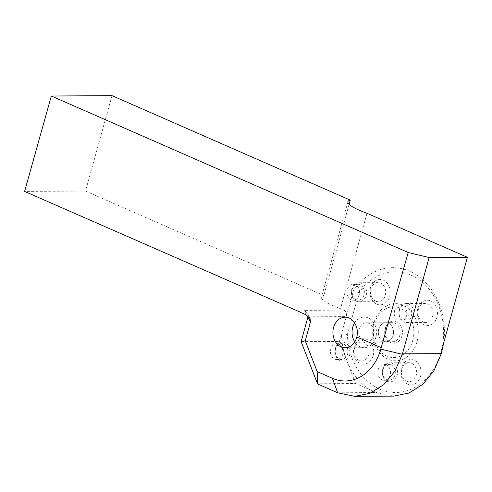 <?xml version="1.0" encoding="UTF-8"?>
<svg xmlns="http://www.w3.org/2000/svg" width="492" height="492" viewBox="0 0 492 492"><rect width="100%" height="100%" fill="white"/><g stroke="black" fill="none" stroke-linecap="round" stroke-linejoin="round"><path stroke-width="0.37" stroke-dasharray="2.46 1.84" d="M354.75 341.928A15.301 12.208 -90.3 0 0 364.351 347.659A15.301 12.208 -90.3 0 0 375.949 336.817A15.301 12.208 -90.3 0 0 364.166 317.063A15.301 12.208 -90.3 0 0 354.652 322.887M373.533 335.495A9.52 7.601 89.7 0 1 366.411 341.872A9.52 7.601 89.7 0 1 359.172 329.203A9.52 7.601 89.7 0 1 366.294 322.826A9.52 7.601 89.7 0 1 373.533 335.495M393.606 396.122L376.546 392.554L355.648 383.539L317.389 383.766M369.855 389.769A64.514 51.482 89.7 0 1 346.626 360.169L355.648 383.539M339.394 341.442L346.626 360.169A64.514 51.482 89.7 0 1 341.491 333.877L339.394 341.442L301.135 341.676M347.401 334.511L358.982 292.752A60.313 48.13 -90.3 0 1 435.537 298.865A60.313 48.13 -90.3 0 1 410.383 389.578A60.313 48.13 -90.3 0 1 347.401 334.511L341.491 333.877L346.282 316.602A5.08 4.053 -90.3 0 0 343.785 310.126L340.513 308.693A31.74 6.408 15.5 0 1 321.473 297.119L347.936 201.702M308.164 316.11L307.728 313.447L304.259 310.366L343.785 310.126M358.982 292.752L353.484 290.637A64.514 51.482 89.7 0 1 414.239 273.521A64.514 51.482 89.7 0 1 443.821 342.34M349.123 204.26L323.81 295.544A31.74 6.408 15.5 0 0 321.473 297.119M111.991 95.645L85.528 191.062L323.81 295.544M85.528 191.062L24.6 191.425M417.025 341.62A28.567 22.798 -90.3 0 0 391.195 304.105A28.567 22.798 -90.3 0 0 378.243 350.802A28.567 22.798 -90.3 0 0 417.025 341.62M412.72 340.581A25.393 20.264 -90.3 0 0 389.762 307.236A25.393 20.264 -90.3 0 0 378.25 348.748A25.393 20.264 -90.3 0 0 412.72 340.581M393.096 335.384A9.52 7.601 89.7 0 1 385.974 341.756A9.52 7.601 89.7 0 1 378.317 332.278A9.52 7.601 89.7 0 1 385.863 322.709A9.52 7.601 89.7 0 1 393.096 335.384A9.539 7.608 -90.3 0 0 385.869 322.697A9.539 7.608 -90.3 0 0 378.311 332.278A9.539 7.608 -90.3 0 0 385.98 341.768A9.539 7.608 -90.3 0 0 393.114 335.384M401.964 335.864A11.125 8.874 -90.3 0 0 391.903 321.258A11.125 8.874 -90.3 0 0 386.86 339.443A11.125 8.874 -90.3 0 0 401.964 335.864M399.812 335.347A9.539 7.608 -90.3 0 0 392.561 322.654A9.539 7.608 -90.3 0 0 385.008 332.241A9.539 7.608 -90.3 0 0 392.678 341.731A9.539 7.608 -90.3 0 0 399.812 335.347M391.029 364.861A7.934 6.335 -90.3 0 0 388.908 364.418A7.934 6.335 -90.3 0 0 382.622 372.389A7.934 6.335 -90.3 0 0 389 380.285A7.934 6.335 -90.3 0 0 395.199 373.662A7.934 6.335 -90.3 0 0 391.029 364.861M386.245 364.892A7.934 6.335 -90.3 0 0 384.123 364.443A7.934 6.335 -90.3 0 0 377.924 371.066A7.934 6.335 -90.3 0 0 382.093 379.867A7.934 6.335 -90.3 0 0 384.215 380.316A7.934 6.335 -90.3 0 0 390.42 373.692A7.934 6.335 -90.3 0 0 386.245 364.892M411.533 363.244A9.52 7.601 -90.3 0 0 408.981 362.709A9.52 7.601 -90.3 0 0 401.441 372.278A9.52 7.601 -90.3 0 0 409.098 381.755A9.52 7.601 -90.3 0 0 416.539 373.809A9.52 7.601 -90.3 0 0 411.533 363.244M392.401 363.36A9.52 7.601 -90.3 0 0 389.855 362.825A9.52 7.601 -90.3 0 0 382.309 372.389A9.52 7.601 -90.3 0 0 389.965 381.872A9.52 7.601 -90.3 0 0 397.407 373.92A9.52 7.601 -90.3 0 0 392.401 363.36M347.555 354.203A7.934 6.335 -90.3 0 0 341.528 343.644A7.934 6.335 -90.3 0 0 335.243 351.614A7.934 6.335 -90.3 0 0 341.62 359.511A7.934 6.335 -90.3 0 0 347.555 354.203M342.776 354.228A7.934 6.335 -90.3 0 0 336.743 343.668A7.934 6.335 -90.3 0 0 330.808 348.982A7.934 6.335 -90.3 0 0 336.842 359.541A7.934 6.335 -90.3 0 0 342.776 354.228M368.84 354.603A9.52 7.601 -90.3 0 0 361.608 341.934A9.52 7.601 -90.3 0 0 354.062 351.503A9.52 7.601 -90.3 0 0 361.718 360.98A9.52 7.601 -90.3 0 0 368.84 354.603M349.714 354.72A9.52 7.601 -90.3 0 0 342.475 342.051A9.52 7.601 -90.3 0 0 334.935 351.62A9.52 7.601 -90.3 0 0 342.586 361.097A9.52 7.601 -90.3 0 0 349.714 354.72M355.95 299.751A7.934 6.335 -90.3 0 0 358.071 300.2A7.934 6.335 -90.3 0 0 364.357 292.223A7.934 6.335 -90.3 0 0 357.979 284.327A7.934 6.335 -90.3 0 0 351.774 290.95A7.934 6.335 -90.3 0 0 355.95 299.751M351.165 299.782A7.934 6.335 -90.3 0 0 353.287 300.225A7.934 6.335 -90.3 0 0 359.492 293.601A7.934 6.335 -90.3 0 0 355.316 284.8A7.934 6.335 -90.3 0 0 353.194 284.358A7.934 6.335 -90.3 0 0 346.995 290.981A7.934 6.335 -90.3 0 0 351.165 299.782M375.617 301.129A9.52 7.601 -90.3 0 0 378.17 301.664A9.52 7.601 -90.3 0 0 385.71 292.1A9.52 7.601 -90.3 0 0 378.053 282.623A9.52 7.601 -90.3 0 0 370.611 290.569A9.52 7.601 -90.3 0 0 375.617 301.129M356.491 301.245A9.52 7.601 -90.3 0 0 359.037 301.78A9.52 7.601 -90.3 0 0 366.583 292.211A9.52 7.601 -90.3 0 0 358.926 282.734A9.52 7.601 -90.3 0 0 351.485 290.686A9.52 7.601 -90.3 0 0 356.491 301.245M399.418 310.415A7.934 6.335 -90.3 0 0 405.451 320.975A7.934 6.335 -90.3 0 0 411.736 312.998A7.934 6.335 -90.3 0 0 405.353 305.101A7.934 6.335 -90.3 0 0 399.418 310.415M394.639 310.446A7.934 6.335 -90.3 0 0 400.666 320.999A7.934 6.335 -90.3 0 0 406.601 315.692A7.934 6.335 -90.3 0 0 400.574 305.132A7.934 6.335 -90.3 0 0 394.639 310.446M418.311 309.769A9.52 7.601 -90.3 0 0 425.549 322.438A9.52 7.601 -90.3 0 0 433.089 312.875A9.52 7.601 -90.3 0 0 425.432 303.398A9.52 7.601 -90.3 0 0 418.311 309.769M399.178 309.886A9.52 7.601 -90.3 0 0 406.417 322.555A9.52 7.601 -90.3 0 0 413.957 312.986A9.52 7.601 -90.3 0 0 406.3 303.509A9.52 7.601 -90.3 0 0 399.178 309.886M414.276 360.236A12.7 10.135 -90.3 0 0 401.005 374.578A12.7 10.135 -90.3 0 0 417.579 381.847A12.7 10.135 -90.3 0 0 414.276 360.236M373.145 355.642A12.7 10.135 -90.3 0 0 361.669 338.97A12.7 10.135 -90.3 0 0 355.913 359.726A12.7 10.135 -90.3 0 0 373.145 355.642M376.7 304.118A12.7 10.135 -90.3 0 0 389.978 289.776A12.7 10.135 -90.3 0 0 373.397 282.506A12.7 10.135 -90.3 0 0 376.7 304.118M417.831 308.712A12.7 10.135 -90.3 0 0 429.313 325.384A12.7 10.135 -90.3 0 0 435.063 304.628A12.7 10.135 -90.3 0 0 417.831 308.712M308.023 316.83L346.282 316.602L353.484 290.637M366.977 213.276L340.513 308.693M337.666 392.788L376.546 392.554M306.338 314.966L304.259 310.366M345.218 347.776L364.351 347.659M345.077 317.18L364.166 317.063M307.728 313.447L310.058 318.595M366.411 341.872L392.678 341.731M385.869 322.697L392.561 322.654M384.215 380.316L389 380.285M384.123 364.443L388.908 364.418M389.965 381.872L409.098 381.755M389.855 362.825L408.981 362.709M336.842 359.541L341.62 359.511M336.743 343.668L341.528 343.644M342.586 361.097L361.718 360.98M342.475 342.051L361.608 341.934M353.287 300.225L358.071 300.2M353.194 284.358L357.979 284.327M359.037 301.78L378.17 301.664M358.926 282.734L378.053 282.623M400.666 320.999L405.451 320.975M400.574 305.132L405.353 305.101M406.417 322.555L425.549 322.438M406.3 303.509L425.432 303.398M366.294 322.826L385.863 322.709"/><path stroke-width="0.74" d="M354.652 322.887A15.301 12.208 -90.3 0 0 352.727 327.303A15.301 12.208 -90.3 0 0 354.75 341.928M299.831 311.94L24.6 191.425L51.328 96.008L408.206 252.494L381.189 347.616L356.817 336.928L381.189 347.616L380.771 349.117A47.613 37.995 89.7 0 1 332.42 378.311L317.168 371.626L305.255 340.772L301.135 341.676L308.164 316.11M333.773 326.823A15.301 12.208 -90.3 0 0 345.218 347.776A15.301 12.208 -90.3 0 0 356.817 336.928L356.817 336.928C359.369 327.531 352.998 316.817 345.077 317.18C339.751 317.531 335.981 320.747 333.773 326.823M299.788 312.094L306.338 314.966L310.058 318.595L310.421 322.131L305.255 340.772M332.42 378.311L337.666 392.788L317.611 383.994L317.168 371.626M301.135 341.676L317.611 383.994M51.328 96.008L111.991 95.645L350.273 200.127L349.123 204.26M408.206 252.494L429.141 257.537L402.302 354.302L394.83 371.312L383.717 384.713L369.947 393.317L354.714 396.355L337.666 392.788M350.273 200.127A31.74 6.408 -164.5 0 0 347.936 201.702A31.74 6.408 -164.5 0 0 366.977 213.276L467.4 257.31L443.821 342.34L441.312 353.625L433.932 370.802L422.788 384.338L408.926 393.04L393.606 396.122L354.726 396.355M429.141 257.537L467.4 257.31M308.023 316.83L310.421 322.131M402.431 353.853L441.312 353.625M380.771 349.117L402.302 354.302"/></g></svg>
